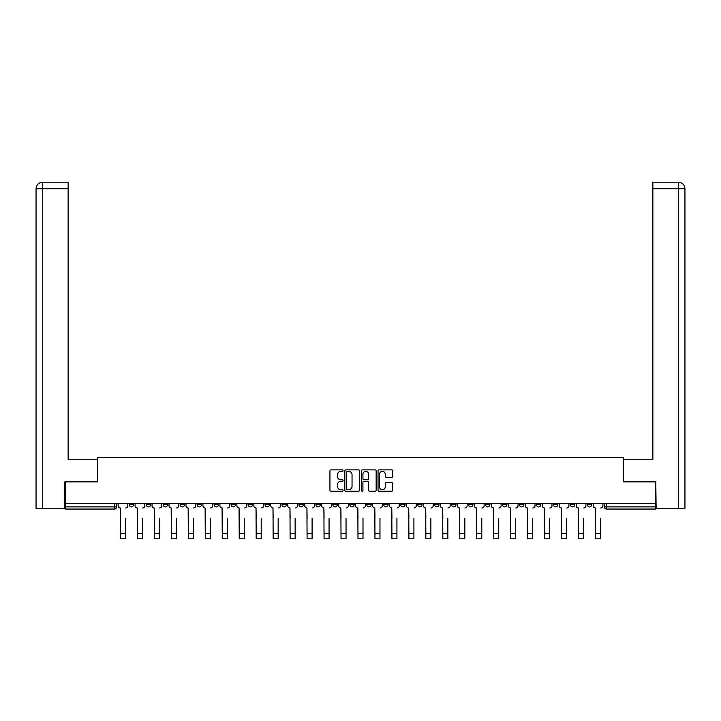 <?xml version="1.0" encoding="UTF-8"?>
<svg xmlns="http://www.w3.org/2000/svg" width="721" height="721" viewBox="0 0 721 721"><rect width="100%" height="100%" fill="white"/><g stroke="black" fill="none" stroke-linecap="round" stroke-linejoin="round"><path stroke-width="1.08" d="M343.097 470.624A0.748 0.748 0 0 0 342.349 469.876L331.011 469.876A1.063 1.063 0 0 0 329.939 470.939L329.939 490.163A1.063 1.063 0 0 0 331.011 491.226L342.349 491.226A0.748 0.748 0 0 0 343.097 490.478A0.748 0.748 0 0 0 342.349 489.73L340.88 489.73A3.416 3.416 0 0 1 337.464 486.315L337.464 484.71A3.416 3.416 0 0 1 340.88 481.295L342.349 481.295A0.748 0.748 0 0 0 343.097 480.547A0.748 0.748 0 0 0 342.349 479.807L340.88 479.807A3.416 3.416 0 0 1 337.464 476.383L337.464 474.788A3.416 3.416 0 0 1 340.88 471.372L342.349 471.372A0.748 0.748 0 0 0 343.097 470.624M587.39 503.501L587.39 504.7L591.734 504.7A2.172 2.172 0 0 1 589.562 506.872A2.172 2.172 0 0 1 587.39 504.7L587.39 503.501M570.419 503.501L570.419 504.7L574.772 504.7A2.172 2.172 0 0 1 572.591 506.872A2.172 2.172 0 0 1 570.419 504.7L570.419 503.501M468.614 503.501L468.614 504.7L472.967 504.7A2.172 2.172 0 0 1 470.786 506.872A2.172 2.172 0 0 1 468.614 504.7L468.614 503.501M451.643 503.501L451.643 504.7L455.996 504.7A2.172 2.172 0 0 1 453.824 506.872A2.172 2.172 0 0 1 451.643 504.7L451.643 503.501M434.682 503.501L434.682 504.7L439.026 504.7A2.172 2.172 0 0 1 436.854 506.872A2.172 2.172 0 0 1 434.682 504.7L434.682 503.501M400.741 503.501L400.741 504.7L405.094 504.7A2.172 2.172 0 0 1 402.922 506.872A2.172 2.172 0 0 1 400.741 504.7L400.741 503.501M366.809 504.7L366.809 503.501L366.809 504.7A2.172 2.172 0 0 0 368.981 506.872A2.172 2.172 0 0 1 366.809 504.7L371.162 504.7A2.172 2.172 0 0 1 368.981 506.872A2.172 2.172 0 0 0 371.162 504.7L371.162 503.501L371.162 504.7M349.838 504.7L349.838 503.501L349.838 504.7A2.172 2.172 0 0 0 352.019 506.872A2.172 2.172 0 0 1 349.838 504.7L354.191 504.7A2.172 2.172 0 0 1 352.019 506.872M332.877 504.7L332.877 503.501L332.877 504.7A2.172 2.172 0 0 0 335.049 506.872A2.172 2.172 0 0 1 332.877 504.7L337.221 504.7A2.172 2.172 0 0 1 335.049 506.872A2.172 2.172 0 0 0 337.221 504.7L337.221 503.501L337.221 504.7M315.906 503.501L315.906 504.7L320.259 504.7A2.172 2.172 0 0 1 318.078 506.872A2.172 2.172 0 0 1 315.906 504.7L315.906 503.501M298.936 503.501L298.936 504.7L303.289 504.7A2.172 2.172 0 0 1 301.117 506.872A2.172 2.172 0 0 1 298.936 504.7L298.936 503.501M281.974 503.501L281.974 504.7L286.318 504.7A2.172 2.172 0 0 1 284.146 506.872A2.172 2.172 0 0 1 281.974 504.7L281.974 503.501M265.004 504.7L265.004 503.501L265.004 504.7A2.172 2.172 0 0 0 267.176 506.872A2.172 2.172 0 0 1 265.004 504.7L269.357 504.7A2.172 2.172 0 0 1 267.176 506.872M231.071 504.7L231.071 503.501L231.071 504.7A2.172 2.172 0 0 0 233.244 506.872A2.172 2.172 0 0 1 231.071 504.7L235.416 504.7A2.172 2.172 0 0 1 233.244 506.872A2.172 2.172 0 0 0 235.416 504.7L235.416 503.501L235.416 504.7M214.101 504.7L214.101 503.501L214.101 504.7A2.172 2.172 0 0 0 216.273 506.872A2.172 2.172 0 0 1 214.101 504.7L218.454 504.7A2.172 2.172 0 0 1 216.273 506.872A2.172 2.172 0 0 0 218.454 504.7L218.454 503.501L218.454 504.7M197.13 504.7L197.13 503.501L197.13 504.7A2.172 2.172 0 0 0 199.311 506.872A2.172 2.172 0 0 1 197.13 504.7L201.483 504.7A2.172 2.172 0 0 1 199.311 506.872A2.172 2.172 0 0 0 201.483 504.7L201.483 503.501L201.483 504.7M180.169 504.7L180.169 503.501L180.169 504.7A2.172 2.172 0 0 0 182.341 506.872A2.172 2.172 0 0 1 180.169 504.7L184.513 504.7A2.172 2.172 0 0 1 182.341 506.872M163.198 504.7L163.198 503.501L163.198 504.7A2.172 2.172 0 0 0 165.37 506.872A2.172 2.172 0 0 1 163.198 504.7L167.551 504.7A2.172 2.172 0 0 1 165.37 506.872A2.172 2.172 0 0 0 167.551 504.7L167.551 503.501L167.551 504.7M146.228 504.7L146.228 503.501L146.228 504.7A2.172 2.172 0 0 0 148.409 506.872A2.172 2.172 0 0 1 146.228 504.7L150.581 504.7A2.172 2.172 0 0 1 148.409 506.872A2.172 2.172 0 0 0 150.581 504.7L150.581 503.501L150.581 504.7M391.701 477.401A1.063 1.063 0 0 0 392.765 476.338L392.765 470.939A1.063 1.063 0 0 0 391.701 469.876L379.102 469.876A1.063 1.063 0 0 0 378.038 470.939L378.038 490.163A1.063 1.063 0 0 0 379.102 491.226L391.701 491.226A1.063 1.063 0 0 0 392.765 490.163L392.765 483.647A1.063 1.063 0 0 0 391.701 482.583L386.312 482.583A1.063 1.063 0 0 0 385.239 483.647L385.239 486.873A2.857 2.857 0 0 1 382.382 489.73A2.857 2.857 0 0 1 379.534 486.873L379.534 474.229A2.857 2.857 0 0 1 382.382 471.372A2.857 2.857 0 0 1 385.239 474.229L385.239 476.338A1.063 1.063 0 0 0 386.312 477.401L391.701 477.401M42.737 508.503L36.05 508.503L36.05 188.731C36.438 184.765 38.61 182.593 42.566 182.206L68.134 182.206L68.134 188.731L42.737 188.731L42.737 508.503L64.872 508.503L64.872 481.853L97.614 481.853L97.614 457.601L623.386 457.601L623.386 481.853L655.804 481.853L655.804 503.501L65.196 503.501L65.196 506.872L116.649 506.872L116.649 503.501M65.196 481.853L65.196 503.501M359.563 470.939A1.063 1.063 0 0 0 358.499 469.876L345.9 469.876A1.063 1.063 0 0 0 344.836 470.939L344.836 490.163A1.063 1.063 0 0 0 345.9 491.226L358.499 491.226A1.063 1.063 0 0 0 359.563 490.163L359.563 470.939M362.501 469.876L375.1 469.876A1.063 1.063 0 0 1 376.164 470.939L376.164 490.163A1.063 1.063 0 0 1 375.1 491.226L369.711 491.226A1.063 1.063 0 0 1 368.638 490.163L368.638 482.367A1.063 1.063 0 0 0 367.575 481.295L363.997 481.295A1.063 1.063 0 0 0 362.924 482.367L362.924 490.478A0.748 0.748 0 0 1 362.185 491.226A0.748 0.748 0 0 1 361.437 490.478L361.437 470.939A1.063 1.063 0 0 1 362.501 469.876M604.351 503.501L604.351 506.872L655.804 506.872L655.804 509.044L606.532 509.044A2.172 2.172 0 0 1 604.351 506.872L604.351 503.501M655.804 503.501L655.804 506.872M116.649 506.872A2.172 2.172 0 0 1 114.468 509.044L65.196 509.044L65.196 506.872M591.734 503.501L591.734 504.7M574.772 503.501L574.772 504.7L574.772 503.501M557.802 503.501L557.802 504.7A2.172 2.172 0 0 1 555.63 506.872A2.172 2.172 0 0 1 553.449 504.7L557.802 504.7M553.449 503.501L553.449 504.7M540.831 503.501L540.831 504.7A2.172 2.172 0 0 1 538.659 506.872A2.172 2.172 0 0 1 536.487 504.7L540.831 504.7M536.487 503.501L536.487 504.7M523.87 503.501L523.87 504.7A2.172 2.172 0 0 1 521.689 506.872A2.172 2.172 0 0 1 519.517 504.7L523.87 504.7M519.517 503.501L519.517 504.7M506.899 503.501L506.899 504.7A2.172 2.172 0 0 1 504.727 506.872A2.172 2.172 0 0 1 502.546 504.7L506.899 504.7M502.546 503.501L502.546 504.7M489.929 503.501L489.929 504.7A2.172 2.172 0 0 1 487.757 506.872A2.172 2.172 0 0 1 485.584 504.7L489.929 504.7M485.584 503.501L485.584 504.7M472.967 503.501L472.967 504.7A2.172 2.172 0 0 1 470.786 506.872M455.996 503.501L455.996 504.7M439.026 504.7L439.026 503.501L439.026 504.7A2.172 2.172 0 0 1 436.854 506.872M422.064 503.501L422.064 504.7A2.172 2.172 0 0 1 419.883 506.872A2.172 2.172 0 0 1 417.711 504.7A2.172 2.172 0 0 0 419.883 506.872A2.172 2.172 0 0 0 422.064 504.7L417.711 504.7L417.711 503.501M405.094 504.7L405.094 503.501L405.094 504.7A2.172 2.172 0 0 1 402.922 506.872M388.123 503.501L388.123 504.7A2.172 2.172 0 0 1 385.951 506.872A2.172 2.172 0 0 1 383.779 504.7A2.172 2.172 0 0 0 385.951 506.872M383.779 503.501L383.779 504.7L388.123 504.7M354.191 503.501L354.191 504.7L354.191 503.501M320.259 504.7L320.259 503.501L320.259 504.7A2.172 2.172 0 0 1 318.078 506.872M303.289 504.7L303.289 503.501L303.289 504.7A2.172 2.172 0 0 1 301.117 506.872M286.318 504.7L286.318 503.501L286.318 504.7A2.172 2.172 0 0 1 284.146 506.872M269.357 503.501L269.357 504.7L269.357 503.501M252.386 504.7L252.386 503.501L252.386 504.7A2.172 2.172 0 0 1 250.214 506.872A2.172 2.172 0 0 1 248.033 504.7L252.386 504.7A2.172 2.172 0 0 1 250.214 506.872M248.033 503.501L248.033 504.7M184.513 503.501L184.513 504.7L184.513 503.501M133.61 503.501L133.61 504.7A2.172 2.172 0 0 1 131.438 506.872A2.172 2.172 0 0 1 129.266 504.7A2.172 2.172 0 0 0 131.438 506.872A2.172 2.172 0 0 0 133.61 504.7L133.61 503.501M129.266 503.501L129.266 504.7L133.61 504.7M347.071 471.372A0.748 0.748 0 0 0 346.323 472.12L346.323 488.982A0.748 0.748 0 0 0 347.071 489.73L348.622 489.73A3.416 3.416 0 0 0 352.037 486.315L352.037 474.788A3.416 3.416 0 0 0 348.622 471.372L347.071 471.372M368.638 474.283A2.857 2.857 0 0 0 365.781 471.426A2.857 2.857 0 0 0 362.924 474.283L362.924 478.735A1.063 1.063 0 0 0 363.997 479.807L367.575 479.807A1.063 1.063 0 0 0 368.638 478.735L368.638 474.283M118.118 505.782L118.118 503.501L118.118 505.782A2.172 2.172 0 0 0 120.29 507.963L120.452 518.291M120.29 507.963L120.452 538.794L125.454 538.794L125.454 518.291M127.797 505.782L127.797 503.501L127.797 505.782A2.172 2.172 0 0 1 125.616 507.963M125.454 538.794L120.452 538.794M135.079 505.782L135.079 503.501L135.079 505.782A2.172 2.172 0 0 0 137.26 507.963L137.423 518.291M137.26 507.963L137.423 538.794L142.425 538.794L142.425 518.291M144.759 505.782L144.759 503.501L144.759 505.782A2.172 2.172 0 0 1 142.587 507.963M152.05 505.782L152.05 503.501L152.05 505.782A2.172 2.172 0 0 0 154.222 507.963L154.384 518.291M154.222 507.963L154.384 538.794L159.395 538.794L159.395 518.291M161.729 505.782L161.729 503.501L161.729 505.782A2.172 2.172 0 0 1 159.557 507.963M97.506 481.853L97.506 459.556L68.134 459.556L68.134 188.731M42.737 182.206L42.737 188.731L36.05 188.731L36.05 443.244L36.05 188.731C36.429 184.774 38.61 182.593 42.575 182.206M623.494 481.853L623.494 459.556L652.865 459.556L652.865 182.206L678.416 182.206L678.263 188.731L652.865 188.731M684.95 443.244L684.95 188.731L684.95 508.503L656.128 508.503L655.804 481.853M678.263 508.503L678.263 188.731L684.95 188.731C684.562 184.765 682.39 182.593 678.434 182.206M142.425 538.794L137.423 538.794M159.395 538.794L154.384 538.794M169.02 505.782L169.02 503.501L169.02 505.782A2.172 2.172 0 0 0 171.192 507.963L171.355 518.291M171.192 507.963L171.355 538.794L176.357 538.794L176.357 518.291M178.7 505.782L178.7 503.501L178.7 505.782A2.172 2.172 0 0 1 176.519 507.963M185.982 505.782L185.982 503.501L185.982 505.782A2.172 2.172 0 0 0 188.163 507.963L188.325 518.291M188.163 507.963L188.325 538.794L193.327 538.794L193.327 518.291M195.661 505.782L195.661 503.501L195.661 505.782A2.172 2.172 0 0 1 193.489 507.963M202.952 505.782L202.952 503.501L202.952 505.782A2.172 2.172 0 0 0 205.124 507.963L205.287 518.291M205.124 507.963L205.287 538.794L210.298 538.794L210.298 518.291M212.632 505.782L212.632 503.501L212.632 505.782A2.172 2.172 0 0 1 210.46 507.963M176.357 538.794L171.355 538.794M193.327 538.794L188.325 538.794M210.298 538.794L205.287 538.794M219.923 505.782L219.923 503.501L219.923 505.782A2.172 2.172 0 0 0 222.095 507.963L222.257 518.291M222.095 507.963L222.257 538.794L227.259 538.794L227.259 518.291M229.602 505.782L229.602 503.501L229.602 505.782A2.172 2.172 0 0 1 227.421 507.963M227.259 538.794L222.257 538.794M236.885 505.782L236.885 503.501L236.885 505.782A2.172 2.172 0 0 0 239.066 507.963L239.228 518.291M239.066 507.963L239.228 538.794L244.23 538.794L244.23 518.291M246.564 505.782L246.564 503.501L246.564 505.782A2.172 2.172 0 0 1 244.392 507.963M244.23 538.794L239.228 538.794M253.855 505.782L253.855 503.501L253.855 505.782A2.172 2.172 0 0 0 256.027 507.963L256.189 518.291M256.027 507.963L256.189 538.794L261.2 538.794L261.2 518.291M263.535 505.782L263.535 503.501L263.535 505.782A2.172 2.172 0 0 1 261.363 507.963M261.2 538.794L256.189 538.794M270.826 505.782L270.826 503.501L270.826 505.782A2.172 2.172 0 0 0 272.998 507.963L273.16 518.291M272.998 507.963L273.16 538.794L278.162 538.794L278.162 518.291M280.505 505.782L280.505 503.501L280.505 505.782A2.172 2.172 0 0 1 278.324 507.963M278.162 538.794L273.16 538.794M287.787 505.782L287.787 503.501L287.787 505.782A2.172 2.172 0 0 0 289.968 507.963L290.13 518.291M289.968 507.963L290.13 538.794L295.132 538.794L295.132 518.291M297.467 505.782L297.467 503.501L297.467 505.782A2.172 2.172 0 0 1 295.295 507.963M295.132 538.794L290.13 538.794M304.758 505.782L304.758 503.501L304.758 505.782A2.172 2.172 0 0 0 306.93 507.963L307.092 518.291M306.93 507.963L307.092 538.794L312.103 538.794L312.103 518.291M314.437 505.782L314.437 503.501L314.437 505.782A2.172 2.172 0 0 1 312.265 507.963M312.103 538.794L307.092 538.794M321.728 505.782L321.728 503.501L321.728 505.782A2.172 2.172 0 0 0 323.9 507.963L324.062 518.291M323.9 507.963L324.062 538.794L329.064 538.794L329.064 518.291M331.408 505.782L331.408 503.501L331.408 505.782A2.172 2.172 0 0 1 329.227 507.963M329.064 538.794L324.062 538.794M338.69 505.782L338.69 503.501L338.69 505.782A2.172 2.172 0 0 0 340.871 507.963L341.033 518.291M340.871 507.963L341.033 538.794L346.035 538.794L346.035 518.291M348.369 505.782L348.369 503.501L348.369 505.782A2.172 2.172 0 0 1 346.197 507.963M346.035 538.794L341.033 538.794M355.66 505.782L355.66 503.501L355.66 505.782A2.172 2.172 0 0 0 357.832 507.963L357.995 518.291M357.832 507.963L357.995 538.794L363.005 538.794L363.005 518.291M365.34 505.782L365.34 503.501L365.34 505.782A2.172 2.172 0 0 1 363.168 507.963M363.005 538.794L357.995 538.794M372.631 505.782L372.631 503.501L372.631 505.782A2.172 2.172 0 0 0 374.803 507.963L374.965 518.291M374.803 507.963L374.965 538.794L379.967 538.794L379.967 518.291M382.31 505.782L382.31 503.501L382.31 505.782A2.172 2.172 0 0 1 380.129 507.963M379.967 538.794L374.965 538.794M389.592 505.782L389.592 503.501L389.592 505.782A2.172 2.172 0 0 0 391.773 507.963L391.936 518.291M391.773 507.963L391.936 538.794L396.938 538.794L396.938 518.291M399.272 505.782L399.272 503.501L399.272 505.782A2.172 2.172 0 0 1 397.1 507.963M396.938 538.794L391.936 538.794M406.563 505.782L406.563 503.501L406.563 505.782A2.172 2.172 0 0 0 408.735 507.963L408.897 518.291M408.735 507.963L408.897 538.794L413.908 538.794L413.908 518.291M416.242 505.782L416.242 503.501L416.242 505.782A2.172 2.172 0 0 1 414.07 507.963M413.908 538.794L408.897 538.794M423.533 505.782L423.533 503.501L423.533 505.782A2.172 2.172 0 0 0 425.705 507.963L425.868 518.291M425.705 507.963L425.868 538.794L430.87 538.794L430.87 518.291M433.213 505.782L433.213 503.501L433.213 505.782A2.172 2.172 0 0 1 431.032 507.963M430.87 538.794L425.868 538.794M440.495 505.782L440.495 503.501L440.495 505.782A2.172 2.172 0 0 0 442.676 507.963L442.838 518.291M442.676 507.963L442.838 538.794L447.84 538.794L447.84 518.291M450.174 505.782L450.174 503.501L450.174 505.782A2.172 2.172 0 0 1 448.002 507.963M447.84 538.794L442.838 538.794M457.465 505.782L457.465 503.501L457.465 505.782A2.172 2.172 0 0 0 459.637 507.963L459.8 518.291M459.637 507.963L459.8 538.794L464.811 538.794L464.811 518.291M467.145 505.782L467.145 503.501L467.145 505.782A2.172 2.172 0 0 1 464.973 507.963M464.811 538.794L459.8 538.794M474.436 505.782L474.436 503.501L474.436 505.782A2.172 2.172 0 0 0 476.608 507.963L476.77 518.291M476.608 507.963L476.77 538.794L481.772 538.794L481.772 518.291M484.115 505.782L484.115 503.501L484.115 505.782A2.172 2.172 0 0 1 481.934 507.963M481.772 538.794L476.77 538.794M491.398 505.782L491.398 503.501L491.398 505.782A2.172 2.172 0 0 0 493.579 507.963L493.741 518.291M493.579 507.963L493.741 538.794L498.743 538.794L498.743 518.291M501.077 505.782L501.077 503.501L501.077 505.782A2.172 2.172 0 0 1 498.905 507.963M498.743 538.794L493.741 538.794M508.368 505.782L508.368 503.501L508.368 505.782A2.172 2.172 0 0 0 510.54 507.963L510.702 518.291M510.54 507.963L510.702 538.794L515.713 538.794L515.713 518.291M518.048 505.782L518.048 503.501L518.048 505.782A2.172 2.172 0 0 1 515.875 507.963M515.713 538.794L510.702 538.794M525.339 505.782L525.339 503.501L525.339 505.782A2.172 2.172 0 0 0 527.511 507.963L527.673 518.291M527.511 507.963L527.673 538.794L532.675 538.794L532.675 518.291M535.018 505.782L535.018 503.501L535.018 505.782A2.172 2.172 0 0 1 532.837 507.963M532.675 538.794L527.673 538.794M542.3 505.782L542.3 503.501L542.3 505.782A2.172 2.172 0 0 0 544.481 507.963L544.643 518.291M544.481 507.963L544.643 538.794L549.645 538.794L549.645 518.291M551.98 505.782L551.98 503.501L551.98 505.782A2.172 2.172 0 0 1 549.808 507.963M549.645 538.794L544.643 538.794M559.271 505.782L559.271 503.501L559.271 505.782A2.172 2.172 0 0 0 561.443 507.963L561.605 518.291M561.443 507.963L561.605 538.794L566.616 538.794L566.616 518.291M568.95 505.782L568.95 503.501L568.95 505.782A2.172 2.172 0 0 1 566.778 507.963M566.616 538.794L561.605 538.794M576.241 505.782L576.241 503.501L576.241 505.782A2.172 2.172 0 0 0 578.413 507.963L578.575 518.291M578.413 507.963L578.575 538.794L583.577 538.794L583.577 518.291M585.921 505.782L585.921 503.501L585.921 505.782A2.172 2.172 0 0 1 583.74 507.963M583.577 538.794L578.575 538.794M593.203 505.782L593.203 503.501L593.203 505.782A2.172 2.172 0 0 0 595.384 507.963L595.546 518.291M595.384 507.963L595.546 538.794L600.548 538.794L600.548 518.291M602.882 505.782L602.882 503.501L602.882 505.782A2.172 2.172 0 0 1 600.71 507.963M600.548 538.794L595.546 538.794M114.468 503.501L114.468 509.044M606.532 503.501L606.532 509.044M125.454 533.306L120.452 533.306M36.05 188.731L36.05 443.244M142.425 533.306L137.423 533.306M159.395 533.306L154.384 533.306M176.357 533.306L171.355 533.306M193.327 533.306L188.325 533.306M210.298 533.306L205.287 533.306M227.259 533.306L222.257 533.306M244.23 533.306L239.228 533.306M261.2 533.306L256.189 533.306M278.162 533.306L273.16 533.306M295.132 533.306L290.13 533.306M312.103 533.306L307.092 533.306M329.064 533.306L324.062 533.306M346.035 533.306L341.033 533.306M363.005 533.306L357.995 533.306M379.967 533.306L374.965 533.306M396.938 533.306L391.936 533.306M413.908 533.306L408.897 533.306M430.87 533.306L425.868 533.306M447.84 533.306L442.838 533.306M464.811 533.306L459.8 533.306M481.772 533.306L476.77 533.306M498.743 533.306L493.741 533.306M515.713 533.306L510.702 533.306M532.675 533.306L527.673 533.306M549.645 533.306L544.643 533.306M566.616 533.306L561.605 533.306M583.577 533.306L578.575 533.306M600.548 533.306L595.546 533.306"/></g></svg>
